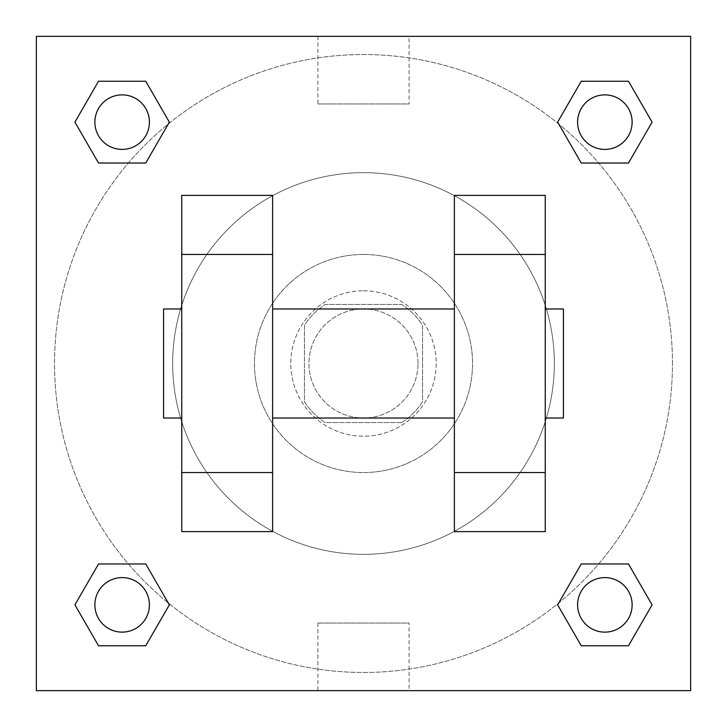 <?xml version="1.0" encoding="UTF-8"?>
<svg xmlns="http://www.w3.org/2000/svg" width="727" height="727" viewBox="0 0 727 727"><rect width="100%" height="100%" fill="white"/><g stroke="black" fill="none" stroke-linecap="round" stroke-linejoin="round"><path stroke-width="0.55" stroke-dasharray="3.63 2.73" d="M418.025 363.5A54.525 54.525 0 0 0 336.237 316.281A54.525 54.525 0 0 0 336.237 410.719A54.525 54.525 0 0 0 418.025 363.5A54.525 54.525 0 0 0 336.237 316.281A54.525 54.525 0 0 0 336.237 410.719A54.525 54.525 0 0 0 418.025 363.5M401.749 422.569L325.251 422.569A70.374 70.374 0 0 1 304.431 401.749L304.431 325.251A70.374 70.374 0 0 1 325.251 304.431L401.749 304.431A70.374 70.374 0 0 1 422.569 325.251L422.569 401.749A70.374 70.374 0 0 1 401.749 422.569L325.251 422.569A70.374 70.374 0 0 1 304.431 401.749L304.431 325.251A70.374 70.374 0 0 1 325.251 304.431L401.749 304.431A70.374 70.374 0 0 1 422.569 325.251L422.569 401.749A70.374 70.374 0 0 1 401.749 422.569M363.5 290.8A72.7 72.7 0 0 1 426.458 399.85A72.7 72.7 0 0 1 300.542 399.85A72.7 72.7 0 0 1 363.5 290.8A72.7 72.7 0 0 0 290.8 363.5A72.7 72.7 0 0 0 363.5 436.2A72.7 72.7 0 0 0 436.2 363.5A72.7 72.7 0 0 0 363.5 290.8M363.5 254.45A109.05 109.05 0 0 1 457.937 418.025A109.05 109.05 0 0 1 269.063 418.025A109.05 109.05 0 0 1 363.5 254.45A109.05 109.05 0 0 1 457.937 418.025A109.05 109.05 0 0 1 269.063 418.025A109.05 109.05 0 0 1 363.5 254.45M363.5 172.662A190.837 190.837 0 0 1 528.774 458.919A190.837 190.837 0 0 1 198.226 458.919A190.837 190.837 0 0 1 363.5 172.662A190.837 190.837 0 0 0 172.662 363.5A190.837 190.837 0 0 0 363.5 554.337A190.837 190.837 0 0 0 554.337 363.5A190.837 190.837 0 0 0 363.5 172.662M128.388 163.03L98.527 163.03L128.388 163.03L98.527 163.03L74.917 122.136L98.527 81.242L145.745 81.242L169.355 122.136L145.745 163.03L169.355 122.136L145.745 163.03L169.355 122.136L145.745 81.242L169.355 122.136M145.745 563.97L169.355 604.864L145.745 563.97L169.355 604.864L145.745 563.97L169.355 604.864L145.745 645.758L98.527 645.758L74.917 604.864L98.527 563.97L128.388 563.97M36.35 690.65L36.35 36.35L690.65 36.35L690.65 690.65L36.35 690.65L36.35 36.35L690.65 36.35L690.65 690.65L36.35 690.65L36.35 36.35L690.65 36.35L690.65 690.65L36.35 690.65M581.255 163.03L557.645 122.136L581.255 163.03L557.645 122.136L581.255 163.03L557.645 122.136L581.255 81.242L628.473 81.242L652.083 122.136L628.473 163.03L598.612 163.03M557.645 604.864L581.255 563.97L557.645 604.864L581.255 563.97L557.645 604.864L581.255 645.758L557.645 604.864L581.255 645.758L557.645 604.864L581.255 645.758L628.473 645.758L581.255 645.758L628.473 645.758L652.083 604.864L628.473 645.758M598.612 563.97L628.473 563.97L598.612 563.97L628.473 563.97L652.083 604.864M395.306 36.35L331.694 36.368L395.306 36.35M672.475 363.5A308.975 308.975 0 0 0 209.012 95.919A308.975 308.975 0 0 0 209.012 631.081A308.975 308.975 0 0 0 672.475 363.5A308.975 308.975 0 0 0 209.012 95.919A308.975 308.975 0 0 0 209.012 631.081A308.975 308.975 0 0 0 672.475 363.5M149.398 604.864A27.262 27.262 0 0 0 108.505 581.255A27.262 27.262 0 0 0 108.505 628.473A27.262 27.262 0 0 0 149.398 604.864A27.262 27.262 0 0 0 108.505 581.255A27.262 27.262 0 0 0 108.505 628.473A27.262 27.262 0 0 0 149.398 604.864A27.262 27.262 0 0 0 108.505 581.255A27.262 27.262 0 0 0 108.505 628.473A27.262 27.262 0 0 0 149.398 604.864A27.262 27.262 0 0 0 108.505 581.255A27.262 27.262 0 0 0 108.505 628.473A27.262 27.262 0 0 0 149.398 604.864A27.262 27.262 0 0 0 108.505 581.255A27.262 27.262 0 0 0 108.505 628.473A27.262 27.262 0 0 0 149.398 604.864M149.398 122.136A27.262 27.262 0 0 0 108.505 98.527A27.262 27.262 0 0 0 108.505 145.745A27.262 27.262 0 0 0 149.398 122.136A27.262 27.262 0 0 0 108.505 98.527A27.262 27.262 0 0 0 108.505 145.745A27.262 27.262 0 0 0 149.398 122.136A27.262 27.262 0 0 0 108.505 98.527A27.262 27.262 0 0 0 108.505 145.745A27.262 27.262 0 0 0 149.398 122.136A27.262 27.262 0 0 0 108.505 98.527A27.262 27.262 0 0 0 108.505 145.745A27.262 27.262 0 0 0 149.398 122.136A27.262 27.262 0 0 0 108.505 98.527A27.262 27.262 0 0 0 108.505 145.745A27.262 27.262 0 0 0 149.398 122.136M632.126 122.136A27.262 27.262 0 0 0 591.233 98.527A27.262 27.262 0 0 0 591.233 145.745A27.262 27.262 0 0 0 632.126 122.136A27.262 27.262 0 0 0 591.233 98.527A27.262 27.262 0 0 0 591.233 145.745A27.262 27.262 0 0 0 632.126 122.136A27.262 27.262 0 0 0 591.233 98.527A27.262 27.262 0 0 0 591.233 145.745A27.262 27.262 0 0 0 632.126 122.136A27.262 27.262 0 0 0 591.233 98.527A27.262 27.262 0 0 0 591.233 145.745A27.262 27.262 0 0 0 632.126 122.136A27.262 27.262 0 0 0 591.233 98.527A27.262 27.262 0 0 0 591.233 145.745A27.262 27.262 0 0 0 632.126 122.136M577.601 604.864A27.262 27.262 0 0 1 618.495 581.255A27.262 27.262 0 0 1 618.495 628.473A27.262 27.262 0 0 1 577.601 604.864A27.262 27.262 0 0 1 618.495 581.255A27.262 27.262 0 0 1 618.495 628.473A27.262 27.262 0 0 1 577.601 604.864M409.083 690.65L317.917 690.65L409.083 690.65L409.083 623.039L317.917 623.039L409.083 623.039M36.35 363.5L36.35 331.694L36.368 363.5M690.65 363.5L690.65 331.694L690.632 363.5M409.083 36.35L317.917 36.35L409.083 36.35L409.083 103.961L317.917 103.961L409.083 103.961M36.35 395.306L36.368 331.694L36.35 395.306M363.5 690.65L395.306 690.65L363.5 690.632M690.65 331.694L690.632 395.306L690.65 331.694M74.917 122.136L98.527 163.03L74.917 122.136L98.527 163.03L74.917 122.136L98.527 81.242L145.745 81.242L98.527 81.242L74.917 122.136L98.527 81.242M169.355 604.864L145.745 645.758L169.355 604.864L145.745 645.758L98.527 645.758L74.917 604.864L98.527 563.97M557.645 122.136L581.255 81.242L557.645 122.136L581.255 81.242L628.473 81.242L652.083 122.136L628.473 163.03M181.75 531.619L181.75 195.381L272.625 195.381L272.625 531.619M545.25 531.619L545.25 195.381L454.375 195.381L454.375 531.619M272.625 363.5L272.625 308.975L272.625 363.5M454.375 363.5L454.375 418.025L454.375 363.5M545.25 308.975L545.25 418.025L545.25 308.975M563.425 308.975L563.425 418.025M181.75 363.5L181.75 308.975L181.75 363.5M163.575 418.025L163.575 308.975M632.126 604.864A27.262 27.262 0 0 0 591.233 581.255A27.262 27.262 0 0 0 591.233 628.473A27.262 27.262 0 0 0 632.126 604.864A27.262 27.262 0 0 0 591.233 581.255A27.262 27.262 0 0 0 591.233 628.473A27.262 27.262 0 0 0 632.126 604.864A27.262 27.262 0 0 0 591.233 581.255A27.262 27.262 0 0 0 591.233 628.473A27.262 27.262 0 0 0 632.126 604.864M145.745 645.758L98.527 645.758L74.917 604.864M581.255 81.242L628.473 81.242L652.083 122.136M317.917 623.039L317.917 690.65M317.917 36.35L317.917 103.961"/><path stroke-width="1.09" d="M169.355 122.136L145.745 163.03L98.527 163.03L74.917 122.136L98.527 81.242L145.745 81.242L169.355 122.136L145.745 163.03L128.388 163.03M128.388 563.97L145.745 563.97L169.355 604.864L145.745 645.758L98.527 645.758L74.917 604.864L98.527 563.97L145.745 563.97M598.612 163.03L581.255 163.03L557.645 122.136L581.255 81.242L628.473 81.242L652.083 122.136L628.473 163.03L581.255 163.03M557.645 604.864L581.255 563.97L628.473 563.97L652.083 604.864L628.473 645.758L581.255 645.758L557.645 604.864L581.255 563.97L598.612 563.97M36.35 36.35L690.65 36.35L690.65 690.65L36.35 690.65L36.35 36.35M181.75 254.45L181.75 531.619L272.625 531.619L272.625 195.381L181.75 195.381L181.75 254.45L272.625 254.45M454.375 254.45L454.375 531.619L545.25 531.619L545.25 195.381L454.375 195.381L454.375 254.45L545.25 254.45M545.25 418.025L563.425 418.025L563.425 308.975L545.25 308.975M181.75 308.975L163.575 308.975L163.575 418.025L181.75 418.025M181.75 472.55L272.625 472.55M454.375 472.55L545.25 472.55M181.75 531.619L272.625 531.619M454.375 531.619L545.25 531.619M628.473 645.758L581.255 645.758L628.473 645.758L652.083 604.864M581.255 563.97L628.473 563.97L581.255 563.97M632.126 604.864A27.262 27.262 0 0 0 591.233 581.255A27.262 27.262 0 0 0 591.233 628.473A27.262 27.262 0 0 0 632.126 604.864M74.917 604.864L98.527 563.97M145.745 645.758L98.527 645.758L145.745 645.758L169.355 604.864M149.398 604.864A27.262 27.262 0 0 0 108.505 581.255A27.262 27.262 0 0 0 108.505 628.473A27.262 27.262 0 0 0 149.398 604.864M557.645 122.136L581.255 81.242L628.473 81.242L581.255 81.242M652.083 122.136L628.473 163.03M632.126 122.136A27.262 27.262 0 0 0 591.233 98.527A27.262 27.262 0 0 0 591.233 145.745A27.262 27.262 0 0 0 632.126 122.136M74.917 122.136L98.527 81.242L145.745 81.242L98.527 81.242M145.745 163.03L98.527 163.03L145.745 163.03M149.398 122.136A27.262 27.262 0 0 0 108.505 98.527A27.262 27.262 0 0 0 108.505 145.745A27.262 27.262 0 0 0 149.398 122.136M272.625 418.025L454.375 418.025M272.625 308.975L454.375 308.975"/></g></svg>

